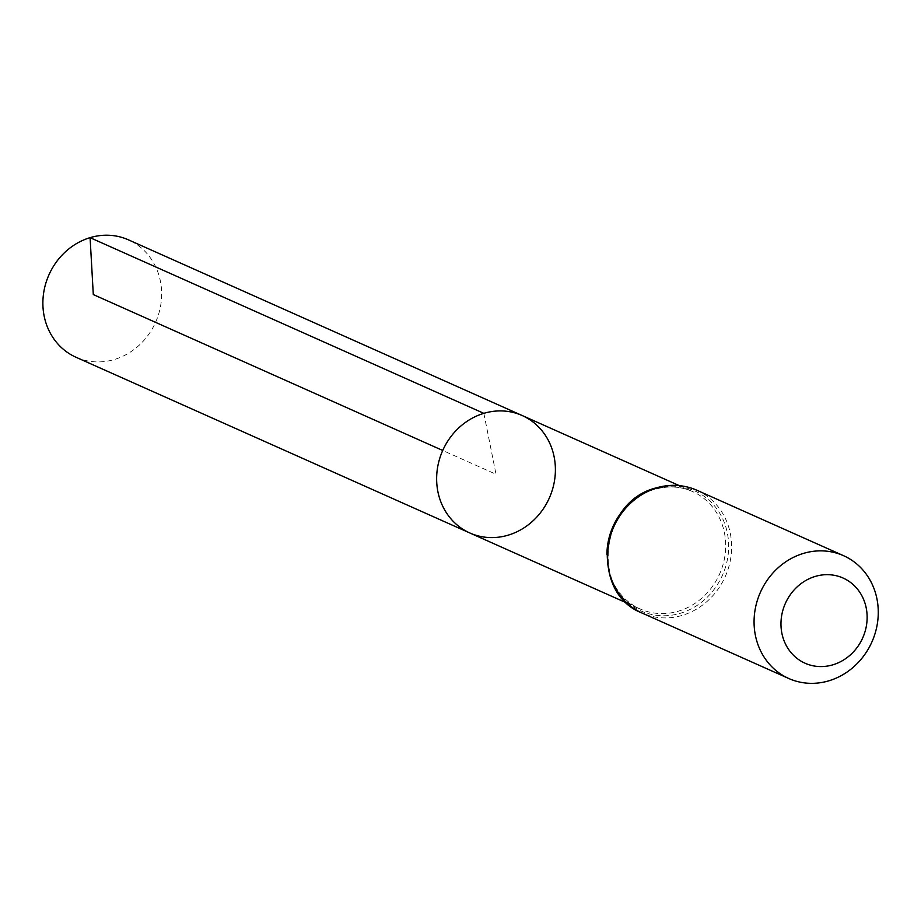 <?xml version="1.0" encoding="UTF-8"?>
<svg xmlns="http://www.w3.org/2000/svg" width="921" height="921" viewBox="0 0 921 921"><rect width="100%" height="100%" fill="white"/><g stroke="black" fill="none" stroke-linecap="round" stroke-linejoin="round"><path stroke-width="0.69" stroke-dasharray="4.61 3.45" d="M469.825 532.971A64.286 58.357 114 0 0 549.319 498.031A64.286 58.357 114 0 0 522.219 415.544M76.063 357.279A64.286 58.357 114 0 0 114.434 359.478A64.286 58.357 114 0 0 161.187 301.938A64.286 58.357 114 0 0 128.456 239.851M483.847 413.345L496.016 474.257L442.725 450.473M629.814 503.211A64.286 58.357 -66 0 1 654.152 489.327A64.286 58.357 -66 0 1 692.511 491.526A64.286 58.357 -66 0 1 719.612 574.013A64.286 58.357 -66 0 1 640.118 608.954A64.286 58.357 -66 0 1 606.927 554.488M696.932 490.271A67.233 61.028 -66 0 1 725.264 576.546A67.233 61.028 -66 0 1 642.144 613.075M655.476 488.66A65.759 59.692 -66 0 1 725.644 566.68A65.759 59.692 -66 0 1 622.654 597.522A65.759 59.692 -66 0 1 655.476 488.66M626.856 603.036L640.118 608.954C590.706 591.017 600.976 502.06 654.808 489.408C667.978 485.597 680.55 486.311 692.511 491.526L679.249 485.609"/><path stroke-width="1.38" d="M483.847 413.345A64.286 58.357 114 0 0 437.095 470.884A64.286 58.357 114 0 0 469.825 532.971A64.286 58.357 -66 0 1 442.725 450.473A64.286 58.357 -66 0 1 522.219 415.544A64.286 58.357 114 0 0 483.847 413.345L90.085 237.664L93.297 294.57L442.725 450.473M815.223 576.431A46.637 42.343 -66 0 1 864.992 631.771A46.637 42.343 -66 0 1 791.945 653.645A46.637 42.343 -66 0 1 815.223 576.431M803.446 553.406A67.233 61.028 -66 0 1 843.567 555.697A67.233 61.028 -66 0 1 871.899 641.972A67.233 61.028 -66 0 1 788.767 678.501A67.233 61.028 -66 0 1 754.552 613.57A67.233 61.028 -66 0 1 803.446 553.406M508.185 535.159A64.286 58.357 -66 0 1 469.825 532.971L76.063 357.279A64.286 58.357 114 0 1 48.963 274.792A64.286 58.357 114 0 1 128.456 239.851L522.219 415.544A64.286 58.357 -66 0 1 554.937 477.619A64.286 58.357 -66 0 1 508.185 535.159M606.927 554.488A64.286 58.357 -66 0 1 629.814 503.211M656.811 487.98A67.233 61.028 -66 0 1 696.932 490.271C683.854 484.607 670.258 483.824 656.155 487.911C599.824 501.369 589.164 592.951 642.144 613.075A67.233 61.028 -66 0 1 607.918 548.145A67.233 61.028 -66 0 1 656.811 487.98M679.249 485.609L522.219 415.544M626.856 603.036L469.825 532.971M843.567 555.697L696.932 490.271M788.767 678.501L642.144 613.075"/></g></svg>
